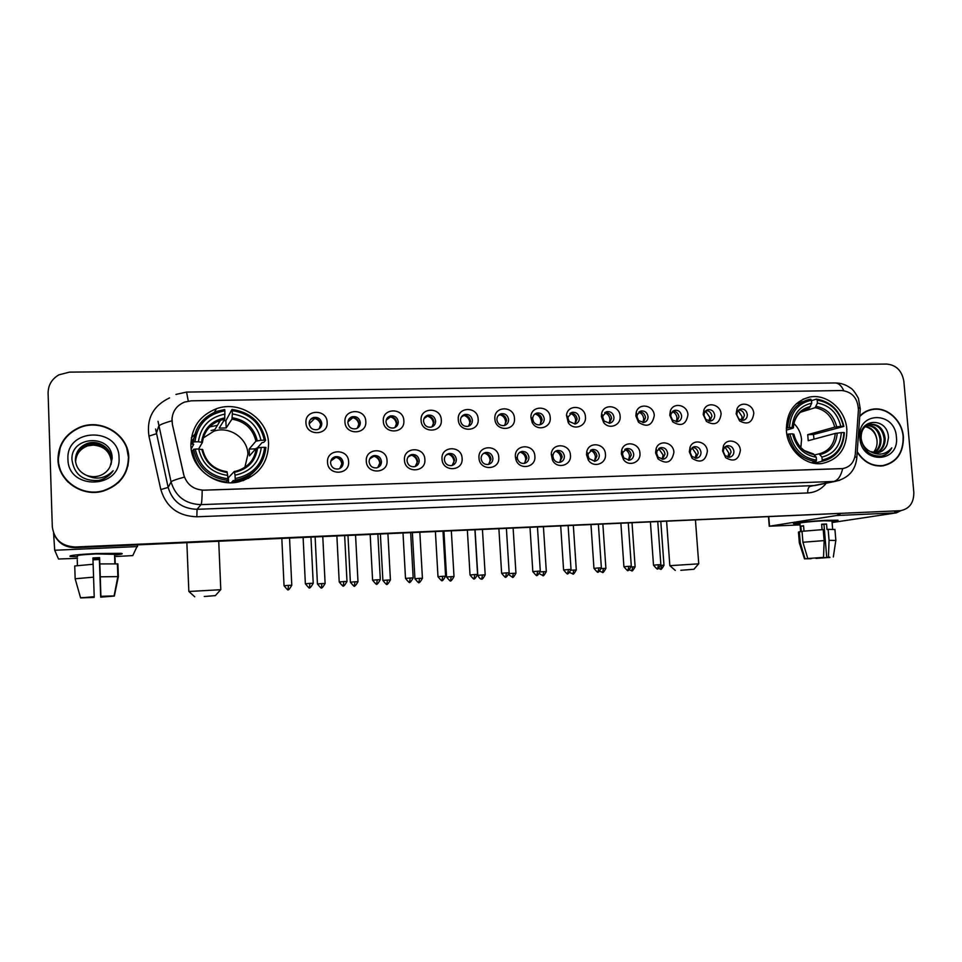 <?xml version="1.0" encoding="UTF-8"?>
<svg xmlns="http://www.w3.org/2000/svg" width="962" height="962" viewBox="0 0 962 962"><rect width="100%" height="100%" fill="white"/><g stroke="black" fill="none" stroke-linecap="round" stroke-linejoin="round"><path stroke-width="1.44" d="M786.411 430.832C787.553 450.06 805.531 466.245 822.414 463.443C838.912 459.511 847.053 448.148 846.837 429.341C845.61 409.668 826.779 393.314 809.475 397.102C793.927 401.455 786.243 412.698 786.411 430.832M190.897 445.574C191.173 468.867 216.306 487.614 239.045 481.806C258.261 476.01 268.097 463.287 268.566 443.65C268.218 418.999 240.043 399.927 216.426 408.73C199.747 415.428 191.234 427.717 190.897 445.574M248.629 478.282L249.05 477.489M348.605 461.688C349.843 475.204 327.729 475.925 327.537 462.301C326.371 448.713 348.436 448.148 348.605 461.688M330.591 463.011C331.373 467.352 333.958 469.36 338.323 469.011C341.486 468.085 343.097 465.969 343.169 462.65C342.364 458.273 339.754 456.277 335.341 456.685C332.239 457.635 330.651 459.74 330.591 463.011M387.037 460.582C388.299 473.989 366.534 474.699 366.306 461.171C365.115 447.703 386.832 447.15 387.037 460.582M369.107 461.892C369.889 466.173 372.414 468.157 376.683 467.857C379.822 466.955 381.433 464.85 381.493 461.532C380.699 457.227 378.138 455.242 373.833 455.603C370.743 456.529 369.167 458.621 369.107 461.892M424.867 459.487C426.142 472.787 404.725 473.484 404.461 460.077C403.246 446.705 424.627 446.164 424.867 459.487M407.022 460.798C407.792 465.019 410.269 466.991 414.442 466.714C417.568 465.848 419.155 463.756 419.216 460.437C418.434 456.18 415.933 454.22 411.712 454.545C408.646 455.435 407.082 457.527 407.022 460.798M462.109 458.405C463.407 471.608 442.328 472.294 442.015 458.994C440.788 445.731 461.832 445.19 462.109 458.405M444.348 459.716C445.105 463.876 447.534 465.836 451.635 465.596C454.725 464.742 456.301 462.674 456.361 459.367C455.579 455.17 453.126 453.21 449.001 453.499C445.947 454.365 444.396 456.445 444.348 459.716M498.773 457.347C500.096 470.454 479.329 471.127 478.992 457.924C477.741 444.769 498.46 444.24 498.773 457.347M481.108 458.646C481.854 462.758 484.235 464.706 488.251 464.49C491.317 463.66 492.881 461.604 492.917 458.297C492.159 454.16 489.754 452.212 485.702 452.465C482.683 453.318 481.144 455.375 481.108 458.646M534.872 456.313C536.147 467.772 518.831 470.622 515.86 459.379L515.391 456.866C514.129 443.819 534.535 443.302 534.872 456.313M517.291 457.599L517.568 459.09C518.831 462.253 521.079 463.696 524.302 463.407C527.356 462.602 528.896 460.545 528.932 457.251C528.174 453.162 525.805 451.238 521.849 451.467C518.843 452.284 517.328 454.329 517.291 457.599M570.43 455.279C571.608 465.548 556.95 469.6 552.477 460.173L551.262 454.172C551.899 442.279 570.153 443.398 570.43 455.279M552.922 456.553L553.655 459.151C555.11 461.568 557.166 462.638 559.824 462.337C562.842 461.544 564.357 459.511 564.393 456.228C563.636 452.188 561.315 450.264 557.431 450.469C554.846 451.106 553.354 452.801 552.934 455.567L552.922 456.553M605.447 454.268C606.565 463.937 593.313 468.41 588.299 460.004L586.543 454.822L586.724 452.044C588.443 441.101 605.182 443.133 605.447 454.268M588.022 455.543L589.069 458.633L594.805 461.279C597.787 460.509 599.29 458.489 599.314 455.206C598.568 451.214 596.296 449.314 592.472 449.494L588.131 453.884L588.022 455.543M639.934 453.27C641.017 462.494 628.799 467.219 623.484 459.571L621.32 453.811L621.68 450.252C624.097 440.079 639.658 442.7 639.934 453.27M622.594 454.533L623.893 457.972L629.268 460.233C632.214 459.475 633.705 457.467 633.717 454.208C632.984 450.264 630.747 448.364 626.996 448.532L622.811 452.417L622.594 454.533M673.905 452.296C671.909 462.469 666.63 464.706 658.092 458.994L655.567 452.825L656.12 448.653C659.018 439.129 673.628 442.171 673.905 452.296M656.661 453.547L658.164 457.227L663.215 459.211C666.137 458.465 667.604 456.481 667.616 453.234C666.882 449.326 664.682 447.438 661.002 447.583L656.986 451.058L656.661 453.547M707.383 451.322C705.603 461.195 700.516 463.54 692.147 458.345L689.321 451.851L690.043 447.186C693.301 438.251 707.082 441.582 707.383 451.322M690.211 452.573L691.894 456.445L696.668 458.201C699.566 457.479 701.009 455.495 701.009 452.26C700.288 448.388 698.111 446.524 694.504 446.645L690.644 449.783L690.211 452.573M740.367 450.372C738.768 459.98 733.874 462.397 725.649 457.635L722.558 450.889L723.46 445.827C726.971 437.397 740.055 440.957 740.367 450.372M723.28 451.611L725.12 455.639L729.641 457.203C732.491 456.493 733.922 454.521 733.91 451.298C733.188 447.474 731.06 445.622 727.512 445.731L723.809 448.581L723.28 451.611M327.14 422.294C328.367 435.798 306.132 436.327 305.952 422.727C304.81 409.163 326.996 408.778 327.14 422.294M309.139 423.677C310.005 428.198 312.722 430.182 317.28 429.629C320.238 428.619 321.741 426.551 321.789 423.412C320.887 418.843 318.145 416.871 313.552 417.496C310.654 418.53 309.175 420.586 309.139 423.677M365.8 421.488C367.039 434.896 345.154 435.413 344.949 421.921C343.771 408.465 365.62 408.092 365.8 421.488M347.871 422.871C348.725 427.32 351.383 429.292 355.832 428.799C358.79 427.813 360.281 425.757 360.329 422.607C359.451 418.121 356.77 416.149 352.284 416.714C349.386 417.712 347.919 419.769 347.871 422.871M403.848 420.707C405.11 433.994 383.561 434.511 383.321 421.128C382.118 407.78 403.619 407.407 403.848 420.707M386.002 422.077C386.844 426.455 389.442 428.427 393.795 427.97C396.741 427.02 398.232 424.963 398.268 421.813C397.414 417.4 394.781 415.44 390.404 415.945C387.506 416.919 386.039 418.963 386.002 422.077M441.293 419.937C442.58 433.116 421.368 433.634 421.091 420.346C419.877 407.106 441.041 406.734 441.293 419.937M423.545 421.284C424.374 425.613 426.912 427.561 431.168 427.152C434.102 426.226 435.582 424.194 435.618 421.043C434.776 416.69 432.203 414.742 427.922 415.187C425.036 416.137 423.569 418.169 423.545 421.284M478.162 419.167C479.473 432.251 458.597 432.756 458.273 419.576C457.034 406.433 477.873 406.084 478.162 419.167M460.497 420.514C461.315 424.771 463.804 426.719 467.965 426.358C470.887 425.457 472.354 423.424 472.39 420.274C471.56 415.981 469.047 414.045 464.85 414.454C461.976 415.38 460.521 417.4 460.497 420.514M514.466 418.422C515.788 431.409 495.238 431.902 494.877 418.819C493.626 405.784 514.141 405.435 514.466 418.422M496.885 419.757C497.691 423.953 500.132 425.889 504.208 425.565C507.118 424.687 508.573 422.667 508.597 419.516C507.78 415.283 505.315 413.359 501.202 413.732C498.352 414.622 496.909 416.63 496.885 419.757M550.228 417.676C551.394 427.946 536.628 431.866 532.154 422.402L530.904 417.352C530.507 404.846 549.915 405.242 550.228 417.676M532.732 419.011L533.453 421.596C534.992 424.122 537.145 425.192 539.91 424.783C542.784 423.929 544.239 421.921 544.251 418.771C543.446 414.598 541.029 412.686 537 413.023C534.331 413.816 532.9 415.668 532.707 418.578L532.732 419.011M585.437 416.955C586.543 426.539 573.34 430.964 568.253 422.643L566.498 415.331C567.484 403.824 585.161 405.399 585.437 416.955M568.025 418.278L569.107 421.428L575.072 424.014C577.934 423.172 579.365 421.188 579.377 418.037C578.583 413.913 576.202 412.013 572.258 412.313L568.061 417.075L568.025 418.278M620.117 416.233C621.175 425.36 609.066 430.038 603.667 422.522L601.394 416.618L601.611 413.708C603.463 403.018 619.841 405.303 620.117 416.233M602.789 417.544L604.136 421.067L609.716 423.244C612.541 422.438 613.96 420.454 613.972 417.316C613.179 413.251 610.858 411.351 606.986 411.628L602.909 415.812L602.789 417.544M654.28 415.536C652.308 425.589 647.053 427.825 638.491 422.234L635.846 415.909L636.219 412.325C638.66 402.32 654.004 405.086 654.28 415.536M637.036 416.835L638.612 420.61L643.843 422.498C646.644 421.705 648.051 419.733 648.051 416.606C647.27 412.59 644.985 410.702 641.185 410.954L637.253 414.694L637.036 416.835M687.938 414.838C686.195 424.579 681.132 426.924 672.739 421.861L669.768 415.211L670.322 411.075C673.184 401.671 687.65 404.81 687.938 414.838M670.767 416.125L672.546 420.093L677.464 421.765C680.254 420.983 681.637 419.023 681.625 415.897C680.856 411.928 678.607 410.052 674.879 410.281L671.103 413.66L670.767 416.125M721.103 414.153C719.552 423.617 714.67 426.046 706.445 421.416L703.198 414.514L703.907 409.932C707.106 401.07 720.791 404.473 721.103 414.153M704.016 415.44L705.952 419.552L710.605 421.031C713.359 420.274 714.73 418.326 714.718 415.211C713.948 411.279 711.748 409.427 708.08 409.632L704.437 412.698L704.016 415.44M753.775 413.468C752.392 422.703 747.666 425.192 739.622 420.935L736.146 413.84L737.012 408.874C740.439 400.505 753.462 404.112 753.775 413.468M736.784 414.754L738.852 418.987L743.253 420.31C745.995 419.564 747.342 417.64 747.318 414.526C746.56 410.642 744.396 408.802 740.8 408.982L737.301 411.784L736.784 414.754M332.539 458.177L334.151 457.551C338.54 457.142 341.137 459.127 341.943 463.48L339.814 468.482M371.26 456.866L372.462 456.469C376.755 456.108 379.305 458.068 380.098 462.373L377.777 467.52M409.319 455.651L410.173 455.399C414.382 455.086 416.871 457.034 417.652 461.267L415.199 466.522M446.741 454.497L447.294 454.353C451.406 454.064 453.848 456.012 454.617 460.197L452.092 465.488M483.549 453.391L483.838 453.33C487.866 453.066 490.271 455.002 491.029 459.127L488.455 464.454M519.769 452.332L519.829 452.32C523.773 452.092 526.13 454.004 526.875 458.08L524.302 463.407M555.411 451.298C559.211 451.178 561.483 453.102 562.193 457.046L559.619 462.361M590.488 450.288C594.143 450.3 596.308 452.224 596.969 456.036L594.42 461.327L595.43 456.974C595.045 453.727 593.386 451.503 590.452 450.312M625.035 449.314C628.535 449.434 630.603 451.346 631.24 455.038L628.727 460.293M659.054 448.364C662.409 448.581 664.393 450.481 664.995 454.052L662.529 459.271M692.556 447.426C695.791 447.739 697.691 449.615 698.256 453.078L695.851 458.261M725.564 446.512C728.667 446.897 730.495 448.773 731.036 452.116L728.691 457.251M310.449 419.552L312.458 418.542C317.039 417.929 319.769 419.889 320.671 424.434L319.192 428.739M349.434 418.458L351.022 417.761C355.483 417.207 358.153 419.167 359.03 423.629L357.323 428.186M387.746 417.46L388.961 416.991C393.326 416.486 395.947 418.434 396.801 422.835L394.913 427.573M425.432 416.534L426.31 416.233C430.579 415.776 433.14 417.724 433.982 422.053L431.962 426.9M462.494 415.668L463.083 415.488C467.255 415.079 469.769 417.015 470.586 421.284L468.482 426.214M498.953 414.85L499.278 414.766C503.379 414.394 505.832 416.305 506.637 420.514L504.485 425.493M534.824 414.069L534.932 414.045C538.936 413.708 541.341 415.62 542.147 419.769L539.959 424.771M570.141 413.323C574.025 413.083 576.358 414.983 577.116 419.035L574.915 424.038L575.697 420.19C575.264 416.726 573.448 414.442 570.238 413.359L569.901 413.516M604.906 412.602C608.633 412.494 610.858 414.406 611.579 418.302L609.379 423.304M639.141 411.892C642.712 411.916 644.841 413.816 645.514 417.592L643.337 422.571M672.847 411.207C676.286 411.351 678.33 413.239 678.968 416.883L676.815 421.837M706.06 410.546C709.367 410.774 711.315 412.662 711.928 416.185L709.824 421.115M738.78 409.896C741.955 410.221 743.83 412.085 744.408 415.512L742.351 420.394M172.402 424.038L171.957 420.647C172.102 411.784 176.311 405.591 184.596 402.056L191.282 400.817L841.822 390.524C852.368 391.859 857.9 398.364 858.417 410.052L855.302 454.112C854.256 462.265 850.095 467.075 842.82 468.566L204.16 490.175C193.542 489.766 186.712 484.571 183.67 474.591L172.342 424.182L172.03 417.833M192.039 437.097L191.402 437.734M57.973 459.427C57.985 480.856 82.299 497.594 103.439 491.005C119.865 485.293 128.307 474.134 128.776 457.527C128.752 434.608 100.914 417.652 79.052 427.585C65.296 434.066 58.273 444.684 57.973 459.427M60.245 447.51L58.105 460.113L58.598 464.79M127.958 465.981L128.619 458.213L126.876 448.857M857.202 452.164C863.756 462.169 872.306 466.738 882.863 465.873C896.788 462.59 903.631 452.886 903.39 436.772C902.284 420.166 886.675 406.325 872.257 409.283C867.423 410.173 863.251 412.457 859.751 416.137M883.248 465.812L885.569 465.031M53.764 533.657C57.732 542.881 64.935 547.558 75.385 547.667L900.54 510.69C909.499 508.838 913.924 502.729 913.816 492.364L903.847 381.301C901.971 370.779 896.295 365.031 886.808 364.069L69.492 372.126L58.898 374.843C51.768 379.052 48.16 385.173 48.1 393.205L52.297 526.671C54.076 539.526 61.724 546.296 75.264 546.993L899.831 510.738M53.619 533.261C57.6 542.52 64.839 547.21 75.325 547.33C64.839 547.21 57.6 542.52 53.619 533.261M839.742 480.303L833.741 481.469C837.95 480.339 840.92 476.058 842.676 468.614L202.188 490.211C202.116 498.689 201.731 503.499 201.022 504.629C185.498 504.088 175.505 496.512 171.056 481.914C171.837 480.88 176.274 479.292 184.331 477.152L172.342 424.182M871.151 409.812L868.734 410.209M894.54 511.543L896.716 511.267M128.415 457.539C128.391 434.86 100.854 418.085 79.233 427.886C65.596 434.307 58.634 444.817 58.345 459.415C58.357 480.627 82.443 497.198 103.367 490.656C119.601 485.004 127.958 473.965 128.415 457.539M111.364 461.892L111.364 461.664C109.969 451.491 103.908 445.971 93.182 445.117L86.772 445.983C97.968 441.486 111.279 450.228 111.364 461.664L111.364 461.892M75.505 461.447L75.493 461.063C75.733 453.355 79.485 447.943 86.748 444.841C98.016 440.307 111.4 449.122 111.484 460.618L111.436 462.638M75.529 461.58L75.517 461.327C75.757 453.631 79.509 448.232 86.76 445.129C98.004 440.608 111.376 449.398 111.46 460.87L111.412 462.77M85.967 475.072C90.308 476.911 94.733 477.164 99.242 475.829C104.136 474.206 107.732 471.188 110.005 466.75L112.133 458.766C112.879 433.826 70.743 435.161 71.946 459.511C73.954 474.23 82.768 481.216 98.401 480.471L100.601 479.93C105.928 478.246 110.113 475.18 113.155 470.707C105.05 478.775 95.984 480.23 85.967 475.072C79.485 471.945 75.962 466.931 75.397 460.004C75.637 452.236 79.413 446.801 86.724 443.674C98.052 439.129 111.532 447.991 111.616 459.559L111.027 464.562M75.469 461.051L75.421 460.269C75.661 452.525 79.437 447.089 86.736 443.963C98.04 439.43 111.496 448.268 111.58 459.824L111.484 462.253M75.577 461.976C75.89 454.365 79.618 449.038 86.772 445.983M75.601 462.097C75.962 454.557 79.69 449.278 86.784 446.272M67.941 459.163C67.869 490.752 121.549 488.9 119.035 457.792C119.264 426.683 65.837 427.717 67.941 459.163M58.947 464.658C60.197 471.356 63.252 477.188 68.134 482.154M118.122 482.84C123.052 478.066 126.214 472.39 127.621 465.836M77.513 556.757L70.046 556.385C68.783 555.459 77.477 554.509 96.152 553.523L121.008 553.342C123.882 553.751 121.729 554.316 114.538 555.05C121.308 554.365 123.617 553.811 121.465 553.403L96.152 553.523C76.695 554.557 68.122 555.543 70.406 556.445L77.513 556.757M53.583 533.176L54.714 550.252L58.502 559.018L77.561 558.309M137.782 544.925L132.768 555.591L114.598 556.589M94.144 596.777L94.156 597.402L84.668 597.679L94.216 596.765L93.134 564.249L74.735 565.969L75.156 578.763L93.567 577.152M93.122 564.249L92.905 557.936L99.591 557.635L100.276 576.815L100.89 596.404L99.555 557.948L92.917 558.249M92.965 559.535L99.411 559.235L100.721 597.053L114.298 595.923M114.274 596.091L100.697 597.149L99.375 559.535L92.977 559.824M77.489 556.036C75.842 555.375 82.059 554.665 96.116 553.92L114.514 554.328M115.031 557.996L115.236 563.684M99.832 563.924L117.905 563.912L118.362 576.599L114.37 595.923L100.89 596.404M100.276 576.815L118.362 576.599M94.156 597.402L80.592 597.907L84.668 597.522L80.543 597.739L75.156 578.763M80.592 597.907L94.228 596.668M100.914 596.308L114.37 595.923M77.249 559.776L77.429 565.488M868.818 410.497L866.473 411.159M857.238 451.695C863.708 461.808 872.233 466.426 882.815 465.572C896.596 462.325 903.366 452.729 903.138 436.772C902.031 420.346 886.603 406.637 872.33 409.572C867.423 410.473 863.215 412.818 859.715 416.606M877.043 440.788L877.043 440.788C877.368 445.43 876.093 449.386 873.219 452.621M867.435 425.168C875.252 425.685 879.797 430.495 881.072 439.586C881.12 445.406 878.943 449.831 874.53 452.849M866.966 425.42C874.506 426.226 878.871 431.036 880.062 439.838C880.134 445.382 878.114 449.699 874.001 452.777M870.237 451.539L877.512 452.813C882.082 451.996 885.28 449.254 887.108 444.588L888.455 437.842C888.215 416.726 858.429 417.724 860.918 438.299C863.335 450.721 870.261 456.661 881.685 456.084C886.146 454.942 889.525 452.212 891.798 447.883C885.725 454.701 878.534 455.916 870.237 451.539C865.199 448.881 862.18 444.624 861.182 438.78C860.786 430.76 863.876 425.889 870.43 424.194C878.763 424.074 883.681 428.86 885.16 438.588C885.1 445.478 882.262 450.252 876.635 452.898M868.89 424.567L869.42 424.47C877.753 424.338 882.659 429.136 884.138 438.84C884.102 445.466 881.432 450.156 876.117 452.922M887.108 444.588C885.244 448.881 882.262 451.575 878.162 452.705M865.62 426.346C872.281 427.922 876.081 432.672 877.031 440.584C875.877 433.032 871.945 428.391 865.235 426.671M859.8 437.938C861.291 464.598 899.723 463.275 896.404 436.952C895.021 410.642 856.709 411.375 859.8 437.938M880.795 466.041L883.188 465.524M891.798 447.883C889.369 452.176 885.942 454.918 881.517 456.108M204.281 596.512L215.368 595.61L204.281 596.512M194.721 596.789L188.877 591.486L220.635 589.718M244.853 467.34L247.919 454.341C247.703 438.191 229.389 425.661 213.865 431.204L203.078 438.071M235.185 478.535L235.113 480.146L238.456 479.545C254.87 474.759 264.021 464.069 265.921 447.462L264.646 447.318C262.41 464.514 252.597 474.927 235.185 478.535L235.041 475.204C250.433 471.885 259.175 462.626 261.291 447.402L256.253 448.256L249.483 455.868L249.17 449.05L255.928 441.149L260.967 440.271C257.467 425.228 247.931 416.45 232.347 413.937L232.203 410.642C249.807 413.335 260.51 423.184 264.31 440.187L265.596 440.343C261.664 422.51 250.469 412.205 231.998 409.427L232.203 410.642M227.826 478.294L234.283 471.5L235.041 475.204M202.633 449.783L198.689 448.989C202.26 464.273 211.941 473.088 227.705 475.432L227.778 480.375L226.323 482.01C207.792 479.497 196.537 469.252 192.556 451.286L193.651 449.302C197.679 467.46 209.055 477.825 227.778 480.375M217.424 425.336L209.716 426.924M193.723 438.816L190.861 443.819M191.185 448.953L193.735 444.252L192.268 444.131L193.362 442.087L194.949 441.847C197.414 424.446 207.395 414.093 224.892 410.774L224.699 409.559L217.304 411.207C203.03 416.714 195.045 427.008 193.362 442.087M224.892 410.774L224.687 419.276L219.192 428.102L226.178 427.958L225.866 420.743L223.845 420.635M220.202 420.743L218.879 420.875L218.963 422.787M225.866 420.743L231.998 409.427M265.596 440.343L263.756 442.388L262.109 442.568L257.311 447.943M235.113 480.146L233.574 481.782L233.393 480.399L231.217 482.756M233.574 481.782L236.892 481.18C243.963 479.509 249.964 476.082 254.882 470.899M193.651 449.302L195.25 449.086C199.146 466.378 210.017 476.274 227.85 478.775M264.31 440.187L260.967 440.271M261.291 447.402L264.646 447.318M195.25 449.086L198.689 448.989M232.347 413.937L231.974 419.131L226.178 427.958M227.705 475.432L226.96 471.729C213.937 469.6 205.856 462.229 202.717 449.627M242.989 480.699L246.885 476.491M192.917 453.342L192.328 454.401M196.585 429.509L192.268 444.131M225.036 414.081C209.572 417.159 200.697 426.394 198.388 441.774L194.949 441.847M198.388 441.774L202.417 442.436L198.605 448.989M192.989 450.493L191.426 450.529M228.559 482.72L228.367 478.21M255.7 448.881L249.17 449.05M250.757 474.194L248.533 478.33M203.427 434.415L205.074 433.321M211.075 430.543L214.851 429.581M235.81 481.409L234.139 482.323M192.292 444.095L190.861 444.131M191.378 437.854L194.709 434.439M680.819 570.298L693.939 569.263L680.819 570.298M675.312 570.454L669.865 565.68L698.628 563.84M800.865 447.498L801.55 439.502C800.925 433.189 798.4 427.874 793.951 423.557M822.197 459.98L821.656 461.411C835.75 458.177 843.325 448.617 844.383 432.708L843.914 432.551C842.856 447.715 835.617 456.866 822.197 459.98L821.945 457.046C833.801 454.184 840.259 446.043 841.317 432.623L835.256 433.429L808.224 440.716L807.719 434.668L834.727 427.152L840.776 426.334C837.445 413.059 829.665 405.303 817.423 403.066L817.183 400.144C831.012 402.561 839.742 411.267 843.385 426.274L843.854 426.431C840.079 410.69 830.94 401.575 816.437 399.086L817.183 400.144M814.706 454.93L819.023 453.86L821.945 457.046M843.854 426.431L813.479 434.523L813.972 439.165M821.656 461.411L814.802 463.035L814.201 462.013M811.519 400.685L816.437 399.086M811.363 462.686L815.944 461.592L816.485 460.161C802.5 457.912 793.662 449.17 789.946 433.934L788.167 434.139C792.015 450.132 801.274 459.283 815.944 461.592M788.167 434.139L786.892 434.499M843.385 426.274L840.776 426.334M841.317 432.623L843.914 432.551M789.946 433.934L792.616 433.862C796.007 447.318 803.871 455.11 816.245 457.227L816.485 460.161M817.423 403.066L815.163 407.684L800.18 412.361M793.866 434.391L792.616 433.862M816.245 457.227L813.335 454.028M802.645 401.611L796.368 403.691M786.291 428.174L789.429 427.573C790.644 412.253 797.991 403.15 811.483 400.252L810.75 399.194L809.367 399.41C795.971 402.934 788.732 412.385 787.65 427.777M811.483 400.252L811.736 403.174C799.819 405.856 793.265 413.973 792.099 427.501L789.429 427.573M804.761 409.283L809.487 407.792L811.736 403.174M792.099 427.501L793.061 428.162L786.363 430.122M813.479 434.523L807.719 434.668M320.671 425.036C320.057 421.657 318.097 419.456 314.802 418.422L309.151 423.869M353.018 417.556L347.895 421.885M358.862 425.432L358.85 424.819C358.441 421.188 356.493 418.807 353.006 417.664M390.632 416.799L386.207 420.117M396.32 425.577L396.392 424.014C395.983 420.418 394.047 418.049 390.608 416.919M427.669 416.053L424.026 418.53M433.14 425.517L433.357 423.22C432.936 419.648 431.036 417.304 427.645 416.185M464.129 415.343L461.303 417.111M469.372 425.3L469.757 422.45C469.336 418.903 467.448 416.57 464.105 415.464M500.048 414.634L498.027 415.825M505.062 424.963L505.603 421.681C505.182 418.169 503.318 415.861 500.024 414.754M535.413 413.961L534.235 414.634M540.235 424.543L540.909 420.935C540.488 417.436 538.648 415.151 535.389 414.057M609.162 423.328L609.956 419.456C609.547 416.101 607.804 413.852 604.737 412.734M642.941 422.595L643.722 418.735C643.337 415.536 641.702 413.335 638.828 412.145M676.25 421.837L676.995 418.025C676.635 414.971 675.108 412.818 672.414 411.592M709.078 421.067L709.788 417.328L705.507 411.039M741.437 420.298L742.099 416.642L738.119 410.521M341.883 464.766L341.871 464.43C341.546 461.123 339.839 458.814 336.76 457.515M335.786 457.395L330.82 460.99M379.713 464.874L379.786 463.323C379.437 459.932 377.681 457.623 374.519 456.373M373.773 456.325L369.709 458.886M416.859 464.658L417.123 462.217C416.75 458.814 414.971 456.493 411.784 455.291M411.147 455.279L408.056 457.01M453.415 464.225L453.884 461.135C453.499 457.732 451.719 455.435 448.557 454.244M447.931 454.256L445.851 455.315M489.417 463.648L490.079 460.077C489.694 456.685 487.926 454.401 484.8 453.222M484.102 453.282L483.104 453.739M524.903 462.95L525.733 459.03C525.336 455.663 523.605 453.403 520.514 452.224M559.872 462.193L560.846 457.996C560.449 454.677 558.742 452.429 555.723 451.25M628.475 460.305L629.509 455.976C629.148 452.861 627.597 450.685 624.831 449.458M662.096 459.259L663.095 454.99L658.705 448.617M695.237 458.213L696.187 454.016L692.075 447.799M727.921 457.154L728.799 453.054L724.951 446.993M799.999 523.893L793.77 523.725C791.053 523.124 811.976 520.959 827.019 520.322L837.854 520.226L832.022 521.584L838.058 520.262L827.019 520.322C811.555 520.983 790.235 523.22 793.915 523.761L799.999 523.893M840.079 513.948L836.627 515.512L769.528 526.19L800.083 524.927M900.853 510.654L896.368 512.866L832.106 522.546M811.134 558.333L808.056 558.513M802.921 542.255L807.767 558.525L821.813 557.563L823.532 557.383L824.145 540.596L823.219 529.569L802.031 531.301L802.921 542.255L824.145 540.596M821.692 524.47L823.965 524.386L826.719 557.299L828.45 557.118L829.064 540.355L828.138 529.328L827.007 529.497L826.538 524.001L821.632 524.23L822.077 529.629M800.637 531.637L799.951 523.292C797.294 522.895 812.758 521.272 823.929 520.791L831.974 520.983M828.138 529.328L834.932 529.545M829.064 540.355L835.81 540.464M807.767 558.525L823.532 557.383M828.45 557.118L829.701 557.214M826.899 557.299L829.917 557.335M829.905 557.467L815.98 557.948M826.719 557.299L829.713 557.347M826.923 557.635L816.016 558.417M804.004 531.072L803.571 525.745L800.877 526.154L801.322 531.601L799.338 531.697L800.228 542.604L805.05 558.814L808.068 558.645M799.338 542.784L798.46 532.13L799.338 531.697M804.509 558.898L799.362 542.965L800.228 542.604M811.17 558.682L805.05 558.814M800.877 526.154L803.595 526.022M823.965 524.386L826.538 524.001M155.603 429.028L168.158 487.421L171.056 481.914L158.033 421.344M171.909 420.815C163.805 423.076 159.391 424.903 158.67 426.298L156.229 433.802L148.954 436.111C146.392 418.434 153.271 405.699 169.552 397.907M843.758 390.632C841.317 385.413 838.275 382.852 834.655 382.96L186.664 392.075M826.238 483.225C821.416 489.273 815.247 492.508 807.731 492.953C807.599 489.261 808.441 487.049 810.244 486.303L833.741 481.469L201.022 504.629L197.054 509.307L814.922 485.545M854.965 456.529L856.805 457.684L856.709 459.018M858.417 407.479L860.268 408.814L860.148 410.401M175.938 394.432L186.568 392.075L188.275 401.082M807.731 492.953L196.837 516.774C178.174 516.161 166.173 507.094 160.822 489.562L148.954 436.111M75.264 546.993L75.385 547.667M160.822 489.562L168.158 487.421C172.451 501.491 182.083 508.79 197.054 509.307L196.837 516.774M137.566 546.572L54.714 550.252M234.343 471.5L236.219 471.115C247.859 467.64 254.533 460.028 256.253 448.256M257.287 440.788C254.088 427.705 245.719 420.009 232.179 417.7M234.572 472.282C247.943 469.276 255.615 461.147 257.612 447.907M201.828 449.326C205.074 462.59 213.552 470.31 227.248 472.51M255.928 441.149C252.838 428.715 244.853 421.38 231.974 419.131M224.88 417.845C211.448 420.671 203.667 428.763 201.527 442.123M224.687 419.276L220.49 420.262C210.041 424.122 204.028 431.493 202.429 442.388M243.747 480.435L247.282 476.274M193.795 438.371L192.496 440.223M819.023 453.86C828.823 451.334 834.234 444.516 835.256 433.429M836.712 426.815C833.705 415.271 826.875 408.465 816.209 406.397M820.237 454.509C830.543 451.899 836.206 444.757 837.241 433.092M793.83 434.199C796.885 445.887 803.787 452.717 814.549 454.689M834.727 427.152C831.829 416.173 825.3 409.68 815.163 407.684M810.533 406.505C800.18 408.982 794.444 416.089 793.313 427.862M809.487 407.792L802.212 410.738M288.456 585.377L284.055 585.762C287.169 589.61 288.528 590.836 288.095 589.453L288.456 585.377L291.787 585.269L289.55 538.227M291.787 585.317L291.787 585.269C287.301 593.109 288.011 587.95 288.095 589.453L288.083 589.453M321.897 583.585L317.436 583.97C320.55 587.782 321.885 589.009 321.464 587.638L321.897 583.585L325.108 583.477L322.787 536.76M325.108 583.525L325.108 583.477C320.647 591.281 321.392 586.135 321.464 587.638M354.894 581.806L350.384 582.202C353.463 585.99 354.798 587.205 354.377 585.846L354.894 581.806L357.984 581.709L355.567 535.317M354.377 585.846L354.353 585.846C354.317 584.343 353.547 589.478 357.984 581.709L357.984 581.757M387.433 580.062L382.876 580.447C385.942 584.223 387.277 585.425 386.844 584.066L387.433 580.062L390.416 579.966L387.926 533.886M386.856 584.066L386.82 584.078C386.796 582.575 386.002 587.71 390.416 579.966L390.416 580.002M419.552 578.342L414.935 578.727C417.989 582.467 419.312 583.669 418.891 582.323L419.552 578.342L422.426 578.246L419.853 532.479M418.891 582.323L418.867 582.323C418.686 580.928 418.35 585.774 422.426 578.246L422.426 578.282M451.238 576.635L446.572 577.032C449.615 580.747 450.925 581.938 450.505 580.603L451.238 576.635L454.004 576.551L451.358 531.084M454.016 576.587L454.004 576.551C449.951 584.042 450.312 579.208 450.505 580.603L450.481 580.603M482.515 574.963L477.789 575.36C481.144 581.565 482.383 577.897 481.709 578.896L482.515 574.963L485.185 574.867L482.455 529.713M485.185 574.903L485.185 574.867C481.108 582.347 481.541 577.501 481.709 578.896L481.673 578.908M508.79 574.699L512.493 577.224L513.371 573.304L509.114 573.605M513.371 573.304L515.945 573.22C511.88 580.663 512.349 575.817 512.493 577.224L512.469 577.224M539.514 573.737L542.905 575.565L543.831 571.668L540.271 571.909M543.446 527.032L546.32 571.584L543.831 571.668M569.829 572.546L572.907 573.929L573.905 570.057L571.007 570.238M573.352 525.709L576.298 569.973L573.905 570.057M599.723 571.248L602.513 572.318L603.583 568.458L601.346 568.602M605.904 568.41L605.904 568.386C601.839 575.733 602.404 570.911 602.513 572.318L602.477 572.318M602.885 524.41L605.904 568.386L603.583 568.458M629.22 569.889L631.769 570.719L632.888 566.883L631.288 566.979M635.124 566.846L632.888 566.883M658.309 568.47L660.629 569.143L661.82 565.331L660.846 565.391M663.984 565.295L663.984 565.259C659.932 572.546 660.533 567.748 660.629 569.143L660.593 569.143M660.834 521.849L663.984 565.259L661.82 565.331M309.896 583.393L305.363 583.79C308.537 587.71 309.92 588.96 309.487 587.554L309.896 583.393L313.215 583.285L310.966 537.277M309.487 587.554L309.463 587.554C309.403 586.014 308.658 591.293 313.215 583.285L313.227 583.333M343.807 581.577L339.213 581.974C342.376 585.87 343.735 587.109 343.302 585.714L343.807 581.577L346.993 581.469L344.661 535.798M347.005 581.517L346.993 581.469C342.46 589.441 343.242 584.174 343.302 585.714L343.278 585.714M377.236 579.785L372.595 580.194C375.733 584.054 377.092 585.293 376.659 583.898L377.236 579.785L380.315 579.689L377.886 534.331M380.315 579.737L380.315 579.689C375.793 587.614 376.599 582.359 376.659 583.898L376.635 583.898M410.209 578.03L405.507 578.427C408.646 582.263 409.992 583.489 409.559 582.106L410.209 578.03L413.179 577.934L410.678 532.888M413.179 577.97L413.179 577.934C408.682 585.822 409.523 580.579 409.559 582.106L409.535 582.118M442.748 576.286L437.987 576.695C441.101 580.495 442.448 581.709 442.015 580.351L442.748 576.286L445.598 576.19L443.013 531.457M445.598 576.238L445.598 576.19C441.113 584.054 441.991 578.811 442.015 580.351L441.979 580.351M474.831 574.567L470.021 574.975C473.124 578.751 474.458 579.966 474.025 578.607L474.831 574.567L477.585 574.47L474.927 530.05M474.038 578.607L474.001 578.607C473.845 577.176 473.448 582.13 477.585 574.47M506.493 572.871L501.635 573.292C504.725 577.032 506.048 578.234 505.615 576.887L506.493 572.871L509.151 572.787L506.409 528.655M537.734 571.2L532.816 571.62C535.906 575.336 537.229 576.539 536.784 575.192L537.734 571.2L540.295 571.115L537.481 527.296M540.295 571.115C536.171 578.703 536.628 573.761 536.784 575.192L536.76 575.192M568.566 569.552L563.588 569.973C566.666 573.665 567.989 574.855 567.544 573.52L568.566 569.552L571.031 569.468L568.145 525.937M571.031 569.504L571.031 569.468C566.907 577.02 567.4 572.089 567.544 573.52M598.989 567.929L593.951 568.35C597.029 572.017 598.34 573.196 597.907 571.873L598.989 567.929L601.37 567.845L598.412 524.603M601.37 567.881L601.37 567.845C597.222 575.36 597.787 570.442 597.907 571.873M629.016 566.317L623.929 566.738C626.996 570.394 628.306 571.548 627.873 570.238L629.016 566.317L631.312 566.245L628.294 523.28M631.312 566.245C627.164 573.725 627.765 568.819 627.873 570.238L627.825 570.25M658.645 564.73L653.511 565.163C656.577 568.782 657.888 569.937 657.443 568.638L658.645 564.73L660.87 564.658L657.78 521.981M660.87 564.694L660.87 564.658C656.721 572.113 657.347 567.207 657.443 568.638L657.395 568.638M896.368 512.866L836.627 515.512M768.806 517.087L769.528 526.19M517.568 459.09L515.86 459.379M517.315 457.864L515.44 457.323M553.655 459.151L552.477 460.173M589.069 458.633L588.299 460.004M623.893 457.972L623.484 459.571M658.164 457.227L658.092 458.994M691.894 456.445L692.147 458.345M725.12 455.639L725.649 457.635M533.453 421.596L532.154 422.402M569.107 421.428L568.253 422.643M604.136 421.067L603.667 422.522M638.612 420.61L638.491 422.234M672.546 420.093L672.739 421.861M705.952 419.552L706.445 421.416M738.852 418.987L739.622 420.935M739.525 409.427L740.8 408.982M706.685 410.137L708.08 409.632M673.352 410.87L674.879 410.281M639.514 411.628L641.185 410.954M605.134 412.421L606.986 411.628M570.213 413.263L572.258 412.313M534.932 414.045L537 413.023M499.278 414.766L501.202 413.732M463.083 415.488L464.85 414.454M426.31 416.233L427.922 415.187M388.961 416.991L390.404 415.945M351.022 417.761L352.284 416.714M312.458 418.542L313.552 417.496M726.346 446.067L727.512 445.731M693.229 447.041L694.504 446.645M659.607 448.039L661.002 447.583M625.456 449.062L626.996 448.532M590.764 450.12L592.472 449.494M555.531 451.214L557.431 450.469M519.829 452.32L521.849 451.467M483.838 453.33L485.702 452.465M447.294 454.353L449.001 453.499M410.173 455.399L411.712 454.545M372.462 456.469L373.833 455.603M334.151 457.551L335.341 456.685M737.301 411.784L737.012 408.874M704.437 412.698L703.907 409.932M671.103 413.66L670.322 411.075M637.253 414.694L636.219 412.325M602.909 415.812L601.611 413.708M568.061 417.075L566.498 415.331M532.707 418.578L530.904 417.352M723.809 448.581L723.46 445.827M690.644 449.783L690.043 447.186M656.986 451.058L656.12 448.653M622.811 452.417L621.68 450.252M588.131 453.884L586.724 452.044M552.934 455.567L551.262 454.172M214.43 412.313L216.426 408.73M802.897 399.278L809.475 397.102M815.091 485.509L835.425 481.337C848.424 478.222 855.543 470.334 856.805 457.684L860.268 408.814L858.417 398.352C855.026 392.183 852.32 388.696 850.312 387.89C845.718 384.535 840.499 382.888 834.655 382.96M900.54 510.69L895.237 511.495M869.696 410.016L872.257 409.283M114.851 563.672L114.502 553.823M117.845 576.527L117.4 563.816M114.093 595.899L117.881 576.527M869.42 424.47L870.43 424.194M880.579 466.053L882.815 465.572M215.368 595.61L220.827 589.514M218.735 541.353L220.791 589.514M236.892 481.18L238.456 479.545M236.219 471.115L234.331 471.488M227.008 471.705C213.973 469.672 205.832 462.253 202.573 449.47M233.874 482.611L234.836 481.589M202.297 442.279C204.016 431.277 210.089 423.929 220.49 420.262L213.865 431.204M186.868 542.748L188.829 591.293M243.663 480.471L247.138 476.358M693.939 569.263L698.737 563.708L695.466 520.322M813.648 454.016L804.833 450.757C803.631 450.312 796.536 445.021 793.915 434.223M793.397 427.886C793.854 415.259 803.883 407.972 809.319 407.816L804.917 409.211M666.63 521.596L669.829 565.56M284.043 585.714L281.83 538.564M317.436 583.922L315.139 537.097M350.372 582.154L347.991 535.654M382.876 580.411L380.399 534.223M414.935 578.691L412.373 532.804M446.572 576.996L443.927 531.421M477.789 575.324L475.072 530.038M515.945 573.22L513.143 528.366M546.32 571.584C542.255 578.992 542.748 574.17 542.893 575.565M576.298 569.973C572.246 577.356 572.775 572.534 572.895 573.929M631.757 570.719C631.649 569.324 631.072 574.122 635.124 566.81L632.046 523.124M305.363 583.742L303.126 537.626M339.213 581.926L336.892 536.135M372.583 580.146L370.178 534.668M405.507 578.378L403.018 533.225M437.987 576.647L435.413 531.794M470.021 574.939L467.376 530.387M501.623 573.244L498.905 528.992M509.151 572.787C505.014 580.399 505.447 575.456 505.615 576.887M532.816 571.584L530.014 527.621M563.588 569.937L560.714 526.262M593.951 568.314L591.005 524.927M623.917 566.714L620.911 523.617M653.499 565.127L650.432 522.306M769.251 526.25L768.518 517.099M832.659 529.22L831.95 520.755M833.32 556.986L835.846 540.271L834.908 529.328"/></g></svg>
